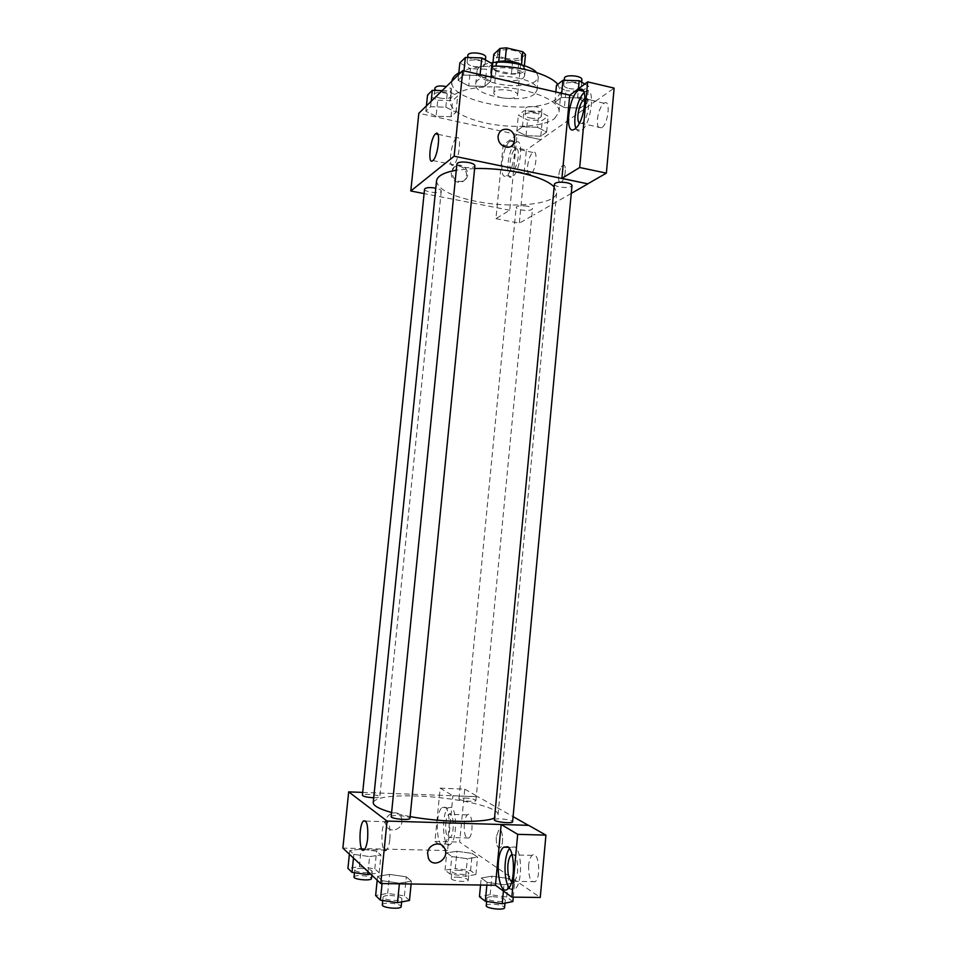<?xml version="1.0" encoding="UTF-8"?>
<svg xmlns="http://www.w3.org/2000/svg" width="957" height="957" viewBox="0 0 957 957"><rect width="100%" height="100%" fill="white"/><g stroke="black" fill="none" stroke-linecap="round" stroke-linejoin="round"><path stroke-width="0.72" stroke-dasharray="4.79 3.59" d="M501.408 97.734C510.404 99.193 515.811 98.368 517.617 95.233C518.778 89.814 493.692 87.35 493.776 92.901C493.896 94.887 496.432 96.501 501.408 97.734M505.272 58.341C514.256 59.86 519.651 58.915 521.481 55.518C522.678 49.656 497.664 47.204 497.7 53.185C497.796 55.339 500.32 57.061 505.272 58.341M525.477 54.489L518.969 60.255L512.701 60.793L496.599 57.001L493.788 54.31M524.388 65.698L524.197 67.732L517.689 73.354L518.969 60.255M512.701 60.793L511.421 73.856L495.295 70.124L496.599 57.001M511.421 73.856L517.689 73.354M524.197 67.732L521.529 64.562M495.295 70.124L492.484 67.492L498.717 61.762L505.093 61.212L521.481 65.064M522.402 65.076L525.297 69.191L524.065 71.297C517.952 77.385 489.84 72.756 491.3 65.866L494.948 62.384M523.419 77.888L524.663 75.818C526.374 67.756 490.534 64.239 490.642 72.481C490.797 75.447 494.422 77.828 501.516 79.61C511.349 81.489 518.646 80.902 523.419 77.888M492.484 67.492L492.975 62.588M536.53 72.517L538.289 76.955L535.956 80.783C524.663 91.453 474.564 83.211 477.053 70.95C477.675 67.146 482.244 64.454 490.762 62.911M534.688 93.942C523.419 104.301 473.272 96.143 475.725 84.204C475.354 69.753 540.179 76.117 537.009 90.221L534.688 93.942M557.811 84.312L560.934 91.98L556.436 98.894C535.513 116.91 448.008 102.566 451.919 81.297L451.943 81.118M458.834 72.84C466.358 68.689 477.459 66.452 492.149 66.117M554.57 118.56L559.044 111.933C560.383 102.064 536.111 90.413 506.337 87.554C476.574 84.575 450.508 91.286 449.898 101.227C450.651 110.318 462.47 117.567 485.378 122.975C511.325 128.788 543.492 126.934 554.57 118.56M569.846 95.198L595.541 101.107L540.884 139.662L418.831 113.285M537.487 127.293L546.626 132.054L540.789 136.217L526.027 135.691L516.816 131.013L522.438 126.767L537.487 127.293L546.626 132.054L540.789 136.217L526.027 135.691L516.816 131.013L522.438 126.767L537.487 127.293L539.018 111.263L548.146 116.168L542.296 120.486L527.534 119.996L518.359 115.187L523.981 110.785L539.018 111.263M564.379 107.591L554.857 102.315L561.328 97.423L577.585 97.913L587.024 103.296L580.301 108.093L564.379 107.591L554.857 102.315L561.328 97.423L577.585 97.913L587.024 103.296L580.301 108.093L564.379 107.591L565.958 90.783L556.46 85.364M468.751 85.963L458.08 80.34L463.571 75.065L480.031 75.507L490.642 81.249L484.876 86.429L468.751 85.963L458.08 80.34L463.571 75.065L480.031 75.507L490.642 81.249L484.876 86.429L468.751 85.963L470.485 68.748L459.827 62.971M436.081 116.24L425.865 111.275L430.614 106.706L445.842 107.196L456.01 112.256L451.022 116.73L436.081 116.24L425.865 111.275L430.614 106.706L445.842 107.196L456.01 112.256L451.022 116.73L436.081 116.24L437.732 100.186L427.528 95.09M569.726 95.281L584.56 98.691M585.098 98.822L595.541 101.107M498.059 136.361C498.023 141.696 500.463 145.213 505.356 146.935L505.356 146.935M575.851 128.106C577.071 131.157 578.889 131.946 581.306 130.487C591.737 124.661 595.948 83.785 585.325 91.609L584.117 92.566M585.086 98.427C587.742 97.889 588.878 100.88 588.495 107.387C587.442 115.235 585.253 120.594 581.952 123.465L579.284 123.309M597.407 119.17C598.448 111.407 600.673 106.083 604.094 103.224C611.045 98.344 608.413 124.183 601.57 127.843C598.424 129.111 597.036 126.228 597.407 119.17M595.529 101.215L614.131 88.104M456.298 138.239C450.639 142.437 447.9 170.107 453.678 164.795C459.324 160.764 462.099 132.832 456.333 138.215L437.887 134.315M466.561 175.753C466.585 170.777 464.253 167.583 459.587 166.159C449.886 163.85 448.032 180.263 457.793 182.153C462.65 182.763 465.569 180.622 466.561 175.753M517.091 134.626L503.131 145.057L495.929 218.675L509.746 210.229L517.091 134.626L540.884 139.662M509.746 210.229L424.095 193.601M467.674 174.928C466.681 179.82 463.75 181.95 458.882 181.351C449.096 179.449 450.962 163.001 460.688 165.322C465.365 166.733 467.686 169.939 467.674 174.928M509.878 141.361L510.105 141.193C518.323 134.961 514.531 171.124 506.492 175.598C498.37 181.663 501.863 146.624 509.878 141.361M515.787 142.629C507.677 147.857 504.219 182.847 512.414 176.806C520.536 172.368 524.304 136.253 516.014 142.461L515.787 142.629M518.263 156.769C517.342 163.671 515.596 168.276 513.012 170.585C510.643 171.53 509.662 168.851 510.057 162.546C510.966 155.668 512.713 151.074 515.309 148.73C517.665 147.785 518.646 150.464 518.263 156.769M527.57 166.183C528.479 159.352 530.262 154.783 532.929 152.474C538.36 148.586 535.992 171.435 530.657 174.234C528.216 175.155 527.187 172.463 527.57 166.183M495.929 218.675L519.316 223.172L533.695 214.906M503.131 145.057L526.374 149.986L519.316 223.172M540.872 139.758L526.374 149.986M561.197 182.033L561.233 182.009C565.551 179.689 567.142 162.427 562.752 165.573C558.445 167.906 556.818 185.036 561.197 182.033L561.185 182.033C556.818 185.036 558.445 167.906 562.752 165.573C567.13 162.427 565.539 179.677 561.221 182.009L561.221 182.009M571.257 193.41L533.683 215.014M424.549 189.151C423.867 192.142 441.356 194.092 441.285 191.029C441.189 189.917 439.359 188.96 435.794 188.158M554.414 184.103C554.498 185.251 556.244 186.196 559.678 186.962C566.496 187.979 570.599 187.512 571.999 185.562M527.427 206.245C521.122 205.324 517.366 205.683 516.158 207.334C516.254 208.351 517.964 209.212 521.278 209.918C527.534 210.839 531.279 210.48 532.511 208.829C532.427 207.813 530.728 206.951 527.427 206.245M456.908 163.922C457.027 165.226 459.025 166.315 462.913 167.188C469.636 168.217 473.631 167.762 474.899 165.824M474.636 168.504L456.286 170.167M436.548 180.849C437.576 189.175 450.735 196.006 476.012 201.341C511.863 208.746 556.364 204.487 556.687 192.632L554.151 186.878M373.23 802.516C375.706 797.408 390.3 795.243 416.989 796.021C454.802 797.193 499.566 807.17 498.035 814.754L494.53 817.996M410.122 816.608L391.616 812.541M373.72 797.767C377.489 797.839 379.522 797.528 379.809 796.846C380.408 794.92 362.213 793.293 362.404 795.291M494.362 819.79C494.625 819.084 496.575 818.761 500.2 818.845C507.342 819.324 511.481 820.293 512.605 821.752M464.6 797.994C471.143 798.437 474.899 799.286 475.892 800.531C476.143 802.433 458.343 800.614 458.953 798.796L464.6 797.994M391.198 816.608C391.545 815.795 393.77 815.436 397.897 815.52C404.955 815.962 408.974 816.907 409.955 818.355M362.703 792.408L452.9 795.746L440.172 788.161L434.957 841.442L447.577 850.582L452.888 795.853L478.081 796.81L513.084 816.644M501.145 824.611L528.623 825.46M496.288 836.98C496.097 844.84 497.401 848.428 500.212 847.723C504.315 844.816 502.652 826.429 498.657 830.186L496.288 836.98L498.657 830.186C502.64 826.429 504.303 844.816 500.2 847.723C497.401 848.428 496.085 844.84 496.288 836.98M528.659 865.272C528.455 877.378 530.645 882.832 535.202 881.66C541.65 876.935 538.372 849.385 532.164 855.355C530.345 857.041 529.173 860.343 528.659 865.272M464.265 823.965C463.93 834.109 465.473 838.799 468.918 838.021C474.05 834.456 472.363 810.208 467.363 814.886C465.808 816.333 464.767 819.359 464.265 823.965M440.172 788.161L464.743 789.142L459.647 842.088L540.25 897.463M464.743 789.142L478.081 796.81M511.995 854.445C516.038 854.457 517.916 860.08 517.617 871.325C517.091 876.289 515.943 879.627 514.172 881.325L511.756 881.72M509.124 887.558C511.014 890.154 512.988 890.608 515.057 888.933C522.63 883.49 522.235 850.402 514.675 846.921L510.619 847.364L509.483 848.596M445.711 823.391C446.225 818.761 447.242 815.723 448.761 814.275C453.63 809.562 455.149 833.918 450.161 837.507C446.823 838.296 445.34 833.595 445.711 823.391M451.226 807.361L448.414 807.672C440.639 813.115 442.792 851.407 450.603 844.194C456.812 839.971 457.255 810.029 451.226 807.361M444.969 807.146C450.926 809.813 450.436 839.803 444.299 844.026C436.548 851.263 434.49 812.912 442.182 807.445L444.969 807.146M434.957 841.442L459.647 842.088M452.9 795.746L478.093 796.702M503.406 891.015L503.992 884.758L514.615 882.785L508.43 878.49L491.91 876.157L481.215 878.048L487.125 882.354L503.992 884.758L514.603 882.773L508.43 878.49L491.91 876.157L481.239 878.048M399.44 883.191L411.378 881.17L406.306 876.803L389.583 874.399L377.596 876.325L382.345 880.727L399.428 883.203L411.39 881.182L406.306 876.803L389.571 874.399L377.584 876.325L382.345 880.727L399.44 883.191L399.368 883.825M369.605 856.599L380.946 854.972L376.591 851.216L361.136 849.038L349.772 850.594L353.851 854.374L369.605 856.599L380.958 854.972L376.591 851.216L361.136 849.05L349.76 850.594L353.851 854.374L369.605 856.599L368.074 871.683M456.956 851.299L446.728 852.831L451.8 856.551L467.375 858.716L477.555 857.113L472.232 853.417L456.956 851.299L446.716 852.831L451.8 856.551L467.375 858.716L477.567 857.113L472.232 853.417L456.956 851.299L455.293 868.466L445.029 870.152L450.101 874.064L465.688 876.277L475.904 874.519L470.581 870.631L455.293 868.466M447.577 850.582L342.869 848.105M389.906 839.05C390.468 826.262 388.949 820.472 385.36 821.692C380.013 826.31 381.221 856.096 386.592 850.103C388.183 848.285 389.284 844.6 389.906 839.05M401.976 821.68L401.198 817.051C397.035 807.325 381.592 816.177 386.317 825.652C389.343 833.284 401.533 830.15 401.976 821.68C401.533 830.15 389.343 833.284 386.329 825.652C381.592 816.177 397.035 807.325 401.198 817.051L401.976 821.68M427.612 853.249L428.389 858.214M370.706 874.148L379.163 872.82L374.797 868.848L359.342 866.647L347.929 868.358M361.232 868.442C367.739 868.789 371.412 869.769 372.249 871.348C372.429 873.992 354.042 872.401 354.76 869.841C355.119 868.896 357.272 868.43 361.232 868.442M379.163 872.82L380.958 854.972M374.797 868.848L376.591 851.216M359.342 866.647L361.136 849.05M349.389 854.194L349.76 850.594M353.468 858.022L353.851 854.374M354.03 876.971C354.389 876.002 356.542 875.523 360.514 875.523C367.021 875.87 370.682 876.863 371.519 878.49M409.476 900.465L404.404 895.848L387.669 893.407L375.634 895.513M389.882 895.489C396.976 895.86 400.995 896.984 401.94 898.862C402.119 901.937 382.31 900.118 383.099 897.14C383.47 896.051 385.731 895.501 389.882 895.489M411.115 884.005L411.39 881.182M404.404 895.848L406.306 876.803M387.669 893.407L389.571 874.399M377.19 880.213L377.584 876.325M382.058 883.574L382.345 880.727M382.322 904.843C382.692 903.743 384.953 903.169 389.116 903.145C396.21 903.504 400.229 904.652 401.174 906.578M457.637 870.224C464.205 870.607 467.973 871.612 468.942 873.227C469.133 875.739 451.261 873.897 451.931 871.468C452.218 870.619 454.12 870.212 457.637 870.224M465.688 876.277L467.375 858.716M475.904 874.519L477.567 857.113M470.581 870.631L472.232 853.417M445.029 870.152L446.716 852.831M450.101 874.064L451.8 856.551M456.968 877.138C463.547 877.521 467.315 878.526 468.272 880.177C468.463 882.761 450.58 880.907 451.261 878.418C451.548 877.557 453.451 877.126 456.968 877.138M512.868 901.554L506.696 897.044L490.163 894.651L479.445 896.721M492.879 896.697C500.056 897.104 504.195 898.252 505.284 900.154C505.487 903.085 486.216 900.944 486.957 898.133C487.257 897.176 489.23 896.697 492.879 896.697M513.287 897.14L514.615 882.785M506.696 897.044L508.43 878.49M490.163 894.651L491.91 876.157M480.558 885.022L481.215 878.048L487.125 882.354L503.992 884.758M486.862 885.117L487.125 882.354M486.252 905.633C486.551 904.652 488.525 904.162 492.173 904.15C499.363 904.544 503.502 905.717 504.578 907.667M442.146 90.64L447.505 90.795L457.661 95.999L452.649 100.641L437.732 100.186M439.933 98.069C446.07 99.073 449.718 98.547 450.879 96.478C451.68 92.769 434.215 90.748 434.251 94.564C434.346 95.999 436.248 97.159 439.933 98.069M445.842 107.196L447.505 90.795M456.01 112.256L457.661 95.999M451.022 116.73L452.649 100.641M425.865 111.275L426.415 105.916M430.614 106.706L431.176 101.298M434.909 88.08C435.016 89.527 436.906 90.712 440.591 91.621C446.716 92.638 450.364 92.099 451.537 90.006C451.477 88.642 449.742 87.494 446.333 86.573M492.377 63.808L486.587 69.167L470.485 68.748M473.021 66.308C479.696 67.433 483.692 66.775 485.008 64.322C485.893 60.028 467.112 57.994 467.124 62.396C467.219 64.023 469.181 65.315 473.021 66.308M480.031 75.507L480.115 74.574M490.642 81.249L491.061 77.086M484.876 86.429L486.587 69.167M458.08 80.34L458.654 74.598M463.571 75.065L463.989 70.866M467.829 55.446C467.913 57.085 469.875 58.401 473.715 59.394C480.39 60.53 484.374 59.848 485.689 57.372M530.13 118.022C536.351 119.015 540.083 118.465 541.351 116.395C542.105 112.83 525.022 111.299 525.094 114.924C525.166 116.192 526.84 117.233 530.13 118.022M546.626 132.054L548.146 116.168M540.789 136.217L542.296 120.486M526.027 135.691L527.534 119.996M516.816 131.013L518.359 115.187M522.438 126.767L523.981 110.785M530.74 111.73C536.949 112.723 540.693 112.16 541.961 110.055C542.715 106.454 525.644 104.911 525.704 108.596C525.776 109.876 527.451 110.928 530.74 111.73M584.787 84.025L588.603 86.274L581.868 91.25L565.958 90.783M568.937 88.523C575.707 89.611 579.81 88.941 581.246 86.489C582.071 82.386 563.697 80.938 563.757 85.101C563.817 86.525 565.539 87.661 568.937 88.523M577.585 97.913L578.435 88.774M587.024 103.296L588.603 86.274M580.301 108.093L581.868 91.25M554.857 102.315L555.838 91.98M561.328 97.423L561.711 93.331M564.403 78.318C564.463 79.766 566.185 80.914 569.571 81.776C576.341 82.876 580.444 82.182 581.88 79.706M497.7 53.185L493.776 92.901M521.481 55.518L517.617 95.233M524.663 75.818L525.297 69.191M490.642 72.481L491.3 65.866M537.009 90.221L538.289 76.955M475.725 84.204L477.053 70.95M559.044 111.933L560.934 91.98M449.898 101.227L451.919 81.297M574.714 129.039L581.306 130.487M583.471 91.178L585.325 91.609M604.094 103.224L585.098 98.858M601.57 127.843L581.952 123.465M432.875 160.549L453.678 164.795M457.793 182.153L458.882 181.351M459.587 166.159L460.688 165.322M506.492 175.598L512.414 176.806M510.105 141.193L516.014 142.461M532.929 152.474L515.309 148.73M530.657 174.234L513.012 170.585M498.035 814.754L556.687 192.632M441.285 191.029L379.809 796.846M475.892 800.531L532.511 208.829M458.953 798.796L516.158 207.334M532.164 855.355L512.115 854.888M535.202 881.66L514.172 881.325M507.976 888.838L515.057 888.933M508.394 847.316L510.619 847.364M467.363 814.886L448.761 814.275M468.918 838.021L450.161 837.507M444.299 844.026L450.603 844.194M442.182 807.445L448.414 807.672M364.402 849.589L386.592 850.103M365.706 821.094L385.36 821.692M371.854 875.224L372.249 871.348M354.461 872.7L354.76 869.841M401.629 901.925L401.94 898.862M382.752 900.513L383.099 897.14M468.272 880.177L468.942 873.227M451.261 878.418L451.931 871.468M504.997 903.145L505.284 900.154M486.646 901.458L486.957 898.133M450.879 96.478L451.537 90.006M434.251 94.564L434.669 90.413M485.008 64.322L485.438 59.932M467.124 62.396L467.614 57.552M541.351 116.395L541.961 110.055M525.094 114.924L525.704 108.596M581.246 86.489L581.641 82.182M563.757 85.101L564.211 80.316"/><path stroke-width="1.44" d="M492.975 62.588L493.788 54.31L500.033 48.424L506.409 47.85L522.773 51.762L525.477 54.489L524.388 65.698M494.948 62.384C504.435 59.812 513.586 60.71 522.402 65.076M498.753 61.356L500.033 48.424M521.529 64.562L522.773 51.762M505.129 60.877L506.409 47.85M490.762 62.911C506.468 60.04 530.776 65.208 536.53 72.517M451.943 81.118C452.35 78.031 454.647 75.268 458.834 72.84M492.149 66.117C518.921 65.519 549.318 74.132 557.811 84.312M424.095 193.601L410.804 190.993L418.831 113.285L462.781 70.591L569.846 95.198M498.071 136.361C499.087 131.145 502.162 128.8 507.294 129.339C518.347 131.217 516.302 150.046 505.356 146.935C500.463 145.213 498.023 141.696 498.071 136.361C499.087 131.145 502.162 128.812 507.282 129.339L507.282 129.339C518.347 131.217 516.302 150.058 505.356 146.935M561.915 178.373L569.726 95.281L587.658 81.883L579.691 167.511L561.915 178.373L587.897 183.852L571.257 193.41M410.804 190.993L454.144 156.194L462.781 70.591M454.144 156.194L587.897 183.852M578.399 90.329L578.746 90.09C589.273 82.23 585.05 123.166 574.714 129.039C564.307 136.684 568.099 97.195 578.399 90.329M584.117 92.566C577.597 98.272 572.501 120.331 575.851 128.106M579.284 123.309C578.052 121.826 577.609 118.991 577.956 114.792C578.997 106.981 581.174 101.633 584.512 98.727L585.086 98.427M579.691 167.511L606.367 173.133L587.909 183.744M587.658 81.883L614.131 88.104L606.367 173.133M435.543 133.848L435.579 133.824C441.117 128.358 438.294 156.434 432.875 160.549C427.324 165.932 430.112 138.131 435.543 133.848M435.794 188.158L435.531 188.11C429.322 187.165 425.662 187.512 424.549 189.151L362.404 795.291C363.253 796.511 366.938 797.337 373.445 797.755L373.72 797.767M566.759 182.715C559.905 181.698 555.79 182.165 554.414 184.103L494.362 819.79C493.68 821.907 512.868 823.965 512.605 821.752L571.999 185.562C571.915 184.438 570.181 183.481 566.759 182.715M468.93 162.582C462.171 161.53 458.164 161.984 456.908 163.922L391.198 816.608C390.492 818.845 410.206 820.687 409.955 818.355L474.899 165.824C474.792 164.532 472.806 163.456 468.93 162.582M554.151 186.878C548.373 181.124 536.626 176.339 518.885 172.511C504.148 169.545 489.398 168.217 474.636 168.504M456.286 170.167C443.809 172.487 437.229 176.052 436.548 180.849L373.23 802.516C373.11 805.674 379.235 809.012 391.616 812.541M494.53 817.996C484.17 823.008 442.325 822.482 410.122 816.608M513.084 816.644L528.408 825.329M362.703 792.408L348.683 791.87L387.059 821.07L501.157 824.491L517.689 834.337L511.851 897.128L495.451 885.249L501.145 824.611M501.157 824.491L528.635 825.341L545.933 835.138L540.25 897.463L511.851 897.128M511.756 881.72C508.717 879.16 507.437 873.538 507.904 864.853C508.43 859.9 509.579 856.575 511.349 854.876L511.995 854.445M509.483 848.596C503.741 855.498 503.454 880.237 509.124 887.558M507.665 846.742C515.141 850.235 515.476 883.383 507.976 888.838C498.286 898.061 493.979 854.338 503.645 847.196L507.665 846.742M517.689 834.337L545.933 835.138M348.683 791.87L342.869 848.105L380.754 883.55L495.451 885.249M367.644 838.464C367.01 844.05 365.933 847.758 364.402 849.589C359.234 855.618 358.277 825.664 363.409 821.022C366.842 819.79 368.254 825.604 367.644 838.464M380.754 883.55L387.059 821.07M427.612 853.261C428.126 843.918 441.273 840.33 444.682 848.548C450.185 859.015 432.947 869.339 428.401 858.214L427.612 853.261M428.389 858.214C432.947 869.327 450.173 859.015 444.67 848.548C441.273 840.33 428.126 843.918 427.612 853.249M349.389 854.194L347.929 868.358L352.009 872.353L367.775 874.614L370.706 874.148M367.775 874.614L368.074 871.683M352.009 872.353L353.468 858.022M371.854 875.224L371.519 878.49C371.699 881.182 353.312 879.591 354.03 876.971L354.461 872.7M377.19 880.213L375.634 895.513L380.384 900.166L397.49 902.678L409.476 900.465L411.115 884.005M397.49 902.678L399.368 883.825M380.384 900.166L382.058 883.574M401.629 901.925L401.174 906.578C401.342 909.724 381.52 907.906 382.322 904.843L382.752 900.513M480.558 885.022L479.445 896.721L485.331 901.267L502.222 903.719L512.868 901.554L513.287 897.14M502.222 903.719L503.406 891.015M485.331 901.267L486.862 885.117M504.997 903.145L504.578 907.667C504.77 910.657 485.498 908.516 486.252 905.633L486.646 901.458M426.415 105.916L427.528 95.09L432.301 90.341L442.146 90.64M431.176 101.298L432.301 90.341M446.333 86.573C439.981 85.412 436.177 85.915 434.909 88.08L434.669 90.413M458.654 74.598L459.827 62.971L465.341 57.492L481.778 57.898L492.377 63.808L491.061 77.086M480.115 74.574L481.778 57.898M463.989 70.866L465.341 57.492M485.438 59.932L485.689 57.372C486.599 53.006 467.817 50.984 467.829 55.446L467.614 57.552M555.838 91.98L556.46 85.364L562.943 80.28L579.188 80.735L584.787 84.025M578.435 88.774L579.188 80.735M561.711 93.331L562.943 80.28M581.641 82.182L581.88 79.706C582.717 75.543 564.343 74.096 564.403 78.318L564.211 80.316M578.746 90.09L583.471 91.178M435.579 133.824L437.887 134.315M512.115 854.888L511.349 854.876M503.645 847.196L508.394 847.316M363.409 821.022L365.706 821.094"/></g></svg>
